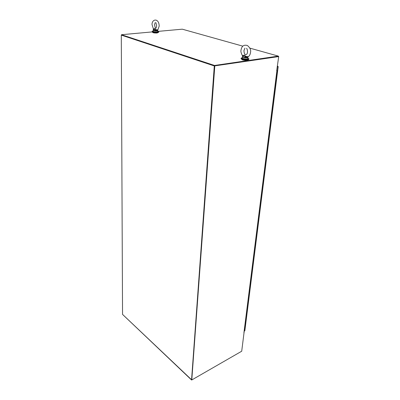 <?xml version="1.0" encoding="UTF-8"?>
<svg xmlns="http://www.w3.org/2000/svg" width="400" height="400" viewBox="0 0 400 400"><rect width="100%" height="100%" fill="white"/><g stroke="black" fill="none" stroke-linecap="round" stroke-linejoin="round"><path stroke-width="0.6" d="M122.7 314.535L191.725 379.9M191.555 380L214.29 65.945L121.295 35.11L122.545 314.39L191.41 379.85M242.825 46.155L182.28 29.18L158.265 31.365M152.14 31.92L121.495 34.71L214.535 65.465L278.32 56.105L278.665 56.565M214.535 65.465L214.5 65.915L121.495 35.09L121.495 34.71M278.265 56.515L214.5 65.915L278.71 56.58L276.695 70.66M152.595 32.205L152.59 32.365C153.155 32.88 154.66 33.09 157.11 33.005L158.275 32.465M153.095 31.025L152.14 31.41C152.795 32.005 154.555 32.255 157.415 32.155L158.77 31.725L157.835 31.245M152.135 31.42L152.13 31.855C152.785 32.455 154.545 32.705 157.405 32.6L158.755 32.16M241.575 59.215L242.51 59.94C245.4 60.54 247.325 60.52 248.28 59.865L248.28 59.85M242.285 57.69L241.105 58.195L242.21 58.91C245.59 59.615 247.835 59.585 248.945 58.83L247.89 58.13M241.105 58.21L241.06 58.715L242.16 59.43C245.535 60.135 247.78 60.11 248.895 59.35L248.895 59.335M214.29 65.945L214.625 65.895M122.54 314.17L121.295 35.11M276.92 70.51L241.71 351.22L191.785 379.955L214.8 66.01M191.785 379.955L214.5 65.915L278.71 56.58M243.91 332.865L276.965 70.575M276.73 72.45L276.98 72.37M276.76 72.205L277.04 72.295L276.73 72.475M247.4 308.425L245.465 324.565L245.055 324.755L244.725 327.37L244.4 329.965L244.81 329.77L245.135 327.175L244.725 327.37L245.135 327.175L245.465 324.565L245.055 324.755L245.385 322.135L245.68 322.09L245.385 322.135L246.05 316.84L246.345 316.795L246.05 316.84L246.72 311.485L247.02 311.445L246.72 311.485L247.4 306.07L247.7 306.03L247.4 306.07L248.09 300.595L248.39 300.555L248.09 300.595L248.785 295.055L249.085 295.015L248.785 295.055L249.485 289.455L249.795 289.415L249.485 289.455L250.2 283.785L250.505 283.75L250.2 283.785L250.92 278.055L251.23 278.015L250.92 278.055L251.65 272.25L251.96 272.215L251.65 272.25L252.385 266.38L252.695 266.345L252.385 266.38L252.755 263.42L253.13 260.445L253.445 260.405L253.13 260.445L253.885 254.435L254.2 254.4L253.885 254.435L254.265 251.4L254.65 248.35L254.965 248.315L254.65 248.35L255.035 245.28L255.425 242.195L255.74 242.16L255.425 242.195L256.205 235.965L256.525 235.93L256.205 235.965L257 229.655L257.32 229.625L257 229.655L257.8 223.27L258.125 223.24L257.8 223.27L258.61 216.805L258.94 216.775L258.61 216.805L259.435 210.26L259.76 210.23L259.435 210.26L260.265 203.635L260.595 203.605L260.265 203.635L261.11 196.925L261.44 196.895L261.11 196.925L261.965 190.13L262.295 190.1L261.965 190.13L262.825 183.245L263.165 183.22L262.825 183.245L263.705 176.275L264.04 176.25L263.705 176.275L264.145 172.755L264.59 169.21L264.93 169.19L264.59 169.21L265.49 162.055L265.83 162.035L265.49 162.055L265.94 158.445L266.4 154.81L266.745 154.79L266.4 154.81L267.32 147.465L267.665 147.445L267.32 147.465L268.255 140.025L268.605 140.005L268.255 140.025L269.205 132.485L269.555 132.465L269.205 132.485L270.165 124.84L270.515 124.825L270.165 124.84L271.135 117.095L271.49 117.08L271.135 117.095L272.12 109.24L272.48 109.23L272.12 109.24L273.12 101.28L273.48 101.27L273.12 101.28L274.135 93.21L274.495 93.2L274.135 93.21L275.165 85.03L275.525 85.02L275.165 85.03L276.205 76.73L276.57 76.72L276.205 76.73L276.73 72.535L277.035 72.35M276.05 80.885L275.68 80.895L276.05 80.885M275.01 89.125L274.645 89.135L275.01 89.125M273.985 97.25L273.625 97.26L273.985 97.25M272.98 105.265L272.62 105.275L272.98 105.265M271.985 113.17L271.625 113.18L271.985 113.17M271 120.965L270.645 120.98L271 120.965M270.035 128.66L269.68 128.675L270.035 128.66M269.075 136.25L268.73 136.265L269.075 136.25M268.135 143.74L267.785 143.755L268.135 143.74M267.205 151.13L266.86 151.15L267.205 151.13M266.285 158.425L265.94 158.445L266.285 158.425M265.38 165.625L265.04 165.645L265.38 165.625M264.485 172.73L264.145 172.755L264.485 172.73M263.6 179.745L263.265 179.77L263.6 179.745M262.73 186.67L262.395 186.695L262.73 186.67M261.87 193.51L261.535 193.535L261.87 193.51M261.02 200.26L260.685 200.29L261.02 200.26M260.18 206.93L259.85 206.96L260.18 206.93M259.35 213.515L259.02 213.545L259.35 213.515M258.53 220.02L258.205 220.05L258.53 220.02M257.72 226.44L257.4 226.475L257.72 226.44M256.92 232.785L256.6 232.82L256.92 232.785M256.135 239.055L255.815 239.09L256.135 239.055M255.355 245.25L255.035 245.28L255.355 245.25M254.585 251.365L254.265 251.4L254.585 251.365M253.82 257.41L253.51 257.445L253.82 257.41M253.07 263.385L252.755 263.42L253.07 263.385M252.325 269.29L252.015 269.325L252.325 269.29M251.59 275.125L251.285 275.16L251.59 275.125M250.865 280.89L250.56 280.93L250.865 280.89M250.15 286.59L249.84 286.63L250.15 286.59M249.44 292.225L249.135 292.265L249.44 292.225M248.74 297.795L248.435 297.835L248.74 297.795M248.045 303.3L247.745 303.34L248.045 303.3M247.36 308.745L247.06 308.785L247.36 308.745M246.68 314.13L246.385 314.17L246.68 314.13M246.01 319.45L245.715 319.495L246.01 319.45M276.07 80.725L276.59 76.565M275.03 88.955L275.55 84.855M274.01 97.075L274.52 93.03M273 105.08L273.505 101.09M272.005 112.98L272.505 109.045M271.025 120.77L271.515 116.885M270.06 128.455L271.13 120.88M269.105 136.04L269.58 132.26M268.16 143.525L269.205 136.16M267.23 150.91L267.695 147.23M266.315 158.2L266.77 154.565M265.41 165.395L265.86 161.805M264.515 172.495L264.96 168.955M263.63 179.505L264.07 176.01M262.76 186.425L263.195 182.975M261.9 193.26L262.33 189.855M261.05 200.005L261.475 196.645M260.21 206.67L260.63 203.35M259.38 213.25L259.795 209.97M258.565 219.75L258.97 216.51M257.755 226.17L258.16 222.97M256.955 232.51L257.355 229.35M256.17 238.775L256.56 235.65M255.39 244.96L255.78 241.875M254.62 251.075L255.005 248.03M253.86 257.12L254.24 254.105M253.105 263.09L253.48 260.115M252.365 268.99L252.735 266.05M251.63 274.82L251.995 271.915M250.905 280.585L251.265 277.71M250.185 286.28L250.545 283.44M249.48 291.91L249.83 289.105M248.775 297.48L249.125 294.705M248.085 302.985L248.855 297.655M247.475 308.6L247.74 305.71M277.72 66.59L277.445 66.635L277.72 66.59M277.495 66.235L278.175 66.605L277.43 66.775M244.24 331.17L244.845 330.665M153.45 28.995L154.785 28.58L153.345 29.735L153.45 28.995L152.03 24.625C151.89 22.475 153.28 19.405 156.285 20.2C158.115 20.965 159.085 22.925 159.2 26.08L157.855 29.855L155.57 29.62L155.41 29.99L157.025 30.41L156.88 30.835L157.835 30.58L157.785 30.295L157.025 30.41L157.58 30.015M155.41 29.99L155.085 30.255L154.785 28.58L155.57 29.62M153.15 30.09L153.345 29.735L155.085 30.255L155.035 30.83L156.88 30.835M153.485 29.415L153.785 29.37L153.13 30.26M157.485 30.025L157.025 30.41L155.085 30.535M245.74 56.38L244.595 55.08L245.105 57.115L245.74 56.38L248.355 56.68C249.575 55.705 250.3 54.27 250.525 52.365C251.085 49.98 250.045 47.7 247.41 45.52C243.815 44.495 241.675 46.07 240.995 50.245C240.65 51.16 241.06 52.855 242.22 55.33L242.76 55.495L242.655 56.38L244.595 55.08L242.76 55.495M247.845 58.525L247.93 57.045L247.96 57.41L247.125 57.765L245.035 57.79L245.11 57.445L247.36 57.285L248.045 56.875M247.85 58.51L247.015 58.87C244.505 59 242.915 58.725 242.25 58.06L242.36 56.93M242.795 55.99L242.6 56.29M245.505 56.8L247.36 57.285L247.845 57.015L247.125 57.765M245.035 57.79C243.42 57.62 242.525 57.355 242.355 56.985L242.675 56.44L245.105 57.115L245.11 57.445M242.355 56.955L242.45 56.645M278.32 56.105L249.815 48.115M278.015 66.68L244.71 330.91M277.51 66.11L277.77 66.19M153.11 30.315L153.09 31.26C153.56 31.685 154.815 31.86 156.86 31.79L157.8 31.54M157.63 31.645L156.79 31.945M155.035 30.83L153.11 30.305M156.74 31.95C154.81 32.015 153.655 31.845 153.28 31.445M242.45 58.325C243.125 58.93 244.585 59.17 246.835 59.05M246.93 59.035L247.6 58.73M158.77 31.725L158.755 32.17M248.945 58.83L248.895 59.35M276.705 76.655L277.23 72.465M275.66 84.95L276.18 80.815M274.625 93.13L275.14 89.055M273.61 101.195L274.115 97.175M272.61 109.15L273.11 105.185M271.62 116.995L272.11 113.085M269.68 132.375L270.16 128.57M267.795 147.35L268.26 143.645M266.87 154.69L267.33 151.035M265.955 161.935L266.41 158.325M265.055 169.085L265.505 165.52M264.165 176.145L264.61 172.625M263.29 183.11L263.725 179.64M262.42 189.99L262.855 186.565M261.565 196.785L261.99 193.4M260.72 203.49L261.14 200.15M259.885 210.115L260.3 206.815M259.06 216.66L259.47 213.395M258.245 223.12L258.655 219.9M257.445 229.5L257.845 226.32M256.65 235.805L257.045 232.665M255.865 242.035L256.255 238.93M255.09 248.19L255.475 245.12M254.32 254.27L254.705 251.235M253.565 260.275L253.94 257.28M252.815 266.215L253.19 263.255M252.08 272.08L252.445 269.155M251.345 277.88L251.71 274.99M250.625 283.61L250.985 280.755M249.91 289.275L250.265 286.45M249.205 294.875L249.555 292.085M247.82 305.885L248.16 303.16M278.175 66.605L244.85 330.73M155.195 22.565L154.54 24.745L155.275 27.995C155.705 28.875 156.17 28.195 156.665 25.96L155.94 22.695M157.825 31.48L157.655 30.055M153.445 29.39L153.23 29.035M246.58 48.32C247.175 48.985 247.485 50.25 247.52 52.12C247.235 54.315 246.37 55.03 244.925 54.27C244.335 53.65 244.015 52.385 243.965 50.475L244.935 48.17M242.36 55.505L242.645 55.925"/></g></svg>

